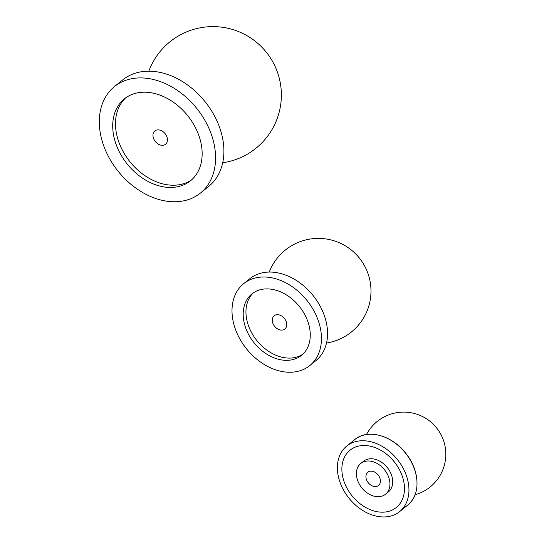 <?xml version="1.0" encoding="UTF-8"?>
<svg xmlns="http://www.w3.org/2000/svg" width="544" height="544" viewBox="0 0 544 544"><rect width="100%" height="100%" fill="white"/><g stroke="black" fill="none" stroke-linecap="round" stroke-linejoin="round"><path stroke-width="0.82" d="M344.039 490.96A42.112 30.974 -128.9 0 0 399.616 511.618A42.112 30.974 -128.9 0 0 397.276 459.394A42.112 30.974 -128.9 0 0 346.725 446.073A42.112 30.974 -128.9 0 0 344.039 490.96M359.516 484.527A19.74 14.518 -128.9 0 0 385.567 494.204A19.74 14.518 -128.9 0 0 384.472 469.73A19.74 14.518 -128.9 0 0 360.774 463.481A19.74 14.518 -128.9 0 0 359.516 484.527M385.567 494.204L388.341 491.966A19.74 14.518 -128.9 0 0 389.606 470.927A19.74 14.518 -128.9 0 0 363.555 461.244L360.774 463.481M367.268 481.297A8.534 6.276 51.1 0 1 367.812 472.206A8.534 6.276 51.1 0 1 378.06 474.905A8.534 6.276 51.1 0 1 378.529 485.486A8.534 6.276 51.1 0 1 367.268 481.297M398.664 468.241A36.849 27.105 51.1 0 1 376.169 511.523A36.849 27.105 51.1 0 1 344.685 456.77A36.849 27.105 51.1 0 1 398.664 468.241M273.598 324.836A8.534 6.276 51.1 0 1 274.142 315.738A8.534 6.276 51.1 0 1 284.383 318.437A8.534 6.276 51.1 0 1 284.859 329.018A8.534 6.276 51.1 0 1 273.598 324.836M302.858 354.164A39.481 29.036 51.1 0 1 252.192 333.737A39.481 29.036 51.1 0 1 253.368 292.835M249.417 335.974A39.481 29.036 51.1 0 1 251.933 293.896A39.481 29.036 51.1 0 1 299.322 306.381A39.481 29.036 51.1 0 1 301.519 355.341A39.481 29.036 51.1 0 1 249.417 335.974M309.781 365.582L315.887 360.652A52.639 38.719 -128.9 0 0 312.963 295.378A52.639 38.719 -128.9 0 0 249.778 278.725L243.671 283.655A52.639 38.719 -128.9 0 0 240.312 339.762A52.639 38.719 -128.9 0 0 309.781 365.582A52.639 38.719 -128.9 0 0 306.857 300.302A52.639 38.719 -128.9 0 0 243.671 283.655M154.306 140.046A8.534 6.276 51.1 0 1 154.856 130.948A8.534 6.276 51.1 0 1 165.097 133.647A8.534 6.276 51.1 0 1 165.573 144.228A8.534 6.276 51.1 0 1 154.306 140.046M191.842 179.629A52.639 38.719 51.1 0 1 123.794 152.735A52.639 38.719 51.1 0 1 125.807 97.791M121.02 154.972A52.639 38.719 51.1 0 1 124.379 98.865A52.639 38.719 51.1 0 1 187.564 115.512A52.639 38.719 51.1 0 1 190.488 180.792A52.639 38.719 51.1 0 1 121.02 154.972M200.41 193.079L208.733 186.361A68.428 50.334 -128.9 0 0 204.932 101.504A68.428 50.334 -128.9 0 0 122.788 79.859L114.464 86.578A68.428 50.334 -128.9 0 0 110.099 159.514A68.428 50.334 -128.9 0 0 200.41 193.079A68.428 50.334 -128.9 0 0 196.608 108.222A68.428 50.334 -128.9 0 0 114.464 86.578M407.667 505.124C420.444 495.475 420.07 471.832 406.858 454.655C393.332 435.615 367.792 428.23 354.776 439.579A42.112 30.974 51.1 0 1 405.328 452.9A42.112 30.974 51.1 0 1 407.667 505.124L399.616 511.618M354.776 439.579L346.725 446.073M415.079 494.754A42.112 42.112 0 0 0 444.604 444.21A42.112 42.112 0 0 0 366.472 434.527M326.522 343.026A52.639 52.639 0 0 0 370.593 284.587A52.639 52.639 0 0 0 269.253 272.061M222.707 162.765A68.428 68.428 0 0 0 280.724 85.68A68.428 68.428 0 0 0 148.804 71.182"/></g></svg>
